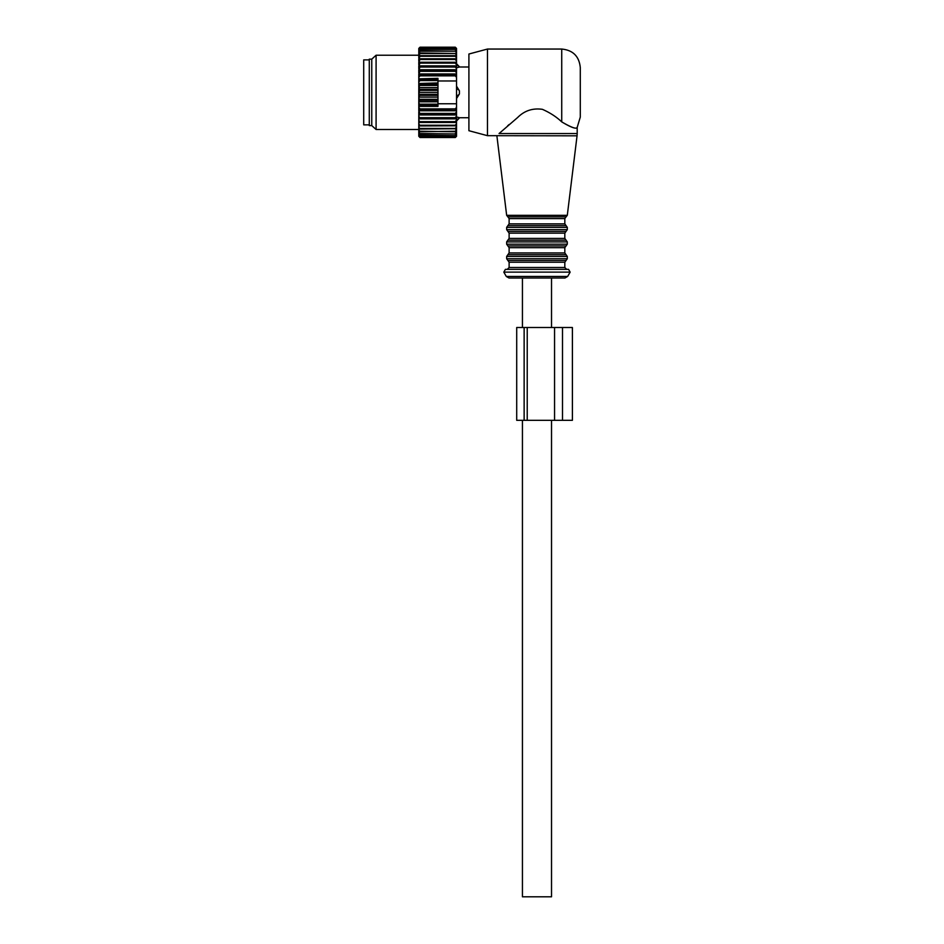 <?xml version="1.0" encoding="UTF-8"?>
<svg xmlns="http://www.w3.org/2000/svg" width="944" height="944" viewBox="0 0 944 944"><rect width="100%" height="100%" fill="white"/><g stroke="black" fill="none" stroke-linecap="round" stroke-linejoin="round"><path stroke-width="1.42" d="M551.52 420.328L551.52 896.8L522.433 896.8L522.433 420.328M536.971 278.008L522.433 278.008L522.433 327.509M459.409 117.693L456.53 116.973L459.409 117.693A4.956 3.564 0 0 1 456.53 119.628M456.53 86.175L459.409 90.801L459.409 93.928L456.53 98.554M456.53 67.767L459.409 67.048L456.53 67.767M369.281 59.885L363.711 59.885L363.711 124.856L369.281 124.856M455.291 75.85L455.291 74.883L420.021 74.883L420.021 75.85L455.291 75.85L456.53 77.373L456.53 74.316L455.291 74.883M456.046 136.774L455.291 137.529L456.53 136.302L456.53 77.373M456.53 74.316L456.53 48.427L455.291 47.2L420.021 47.2L418.782 48.439L420.021 47.2M456.53 73.951L418.782 73.951L420.021 74.883M418.782 74.316L418.782 77.373L420.021 75.85M456.53 72.924L455.291 71.331L420.021 71.331L420.021 70.411L418.782 70.021L420.021 67.059L420.021 66.198L418.782 65.986L420.021 63.095L420.021 62.304L418.782 62.28L420.021 59.484L420.021 58.776L418.782 58.941L420.021 56.274L420.021 55.661L418.782 56.015L420.021 53.513L418.782 53.513L420.021 51.212L418.782 51.495L420.021 49.407L418.782 49.973L420.021 48.132L418.782 48.958L419.266 47.955M418.782 73.951L420.021 71.331M455.291 71.331L455.291 70.411L420.021 70.411M456.53 70.021L455.291 70.411M456.53 69.762L418.782 69.762M456.53 68.711L455.291 67.059L420.021 67.059M456.53 65.986L420.021 66.198M455.291 67.059L455.291 66.198M456.53 65.856L418.782 65.856M456.53 64.782L455.291 63.095L420.021 63.095M455.291 63.095L455.291 62.304L420.021 62.304M456.53 62.28L455.291 62.304M456.53 62.269L418.782 62.269M456.53 61.183L455.291 59.484L420.021 59.484M455.291 59.484L455.291 58.776L420.021 58.776M456.53 58.941L455.291 58.776M456.53 57.973L455.291 56.274L420.021 56.274M455.291 56.274L455.291 55.661L420.021 55.661M456.53 56.015L455.291 55.661M456.53 55.177L455.291 53.513L420.021 53.513M456.53 53.513L420.021 52.994M456.53 52.829L455.291 51.212L420.021 51.212M455.291 51.212L420.021 50.787M456.53 51.495L455.291 50.787M456.53 50.964L455.291 49.407L420.021 49.407M456.53 49.973L455.291 49.1L420.021 49.1M456.53 49.595L455.291 48.132L420.021 48.132M456.53 48.958L455.291 47.932L420.021 47.932M456.53 48.746L455.291 47.389L420.021 47.389M456.53 48.474L455.291 47.306L420.021 47.306M456.046 47.955L455.291 47.2M456.53 136.255L455.291 137.423L420.021 137.423L418.782 136.255L420.021 137.529L419.266 136.774M455.291 137.529L420.021 137.529M455.291 137.423L420.021 137.34L418.782 135.983L420.021 136.797L418.782 135.134L420.021 135.629L418.782 133.777L420.021 133.942L418.782 131.912L418.782 131.216L420.021 131.747L418.782 129.564L418.782 128.726L420.021 129.068L418.782 126.767L418.782 125.788L420.021 125.953L418.782 123.546L418.782 122.449L420.021 122.425L418.782 119.947L418.782 118.743L420.021 118.531L418.782 116.018L418.782 114.72L420.021 114.318L418.782 110.424L420.021 109.846L420.021 108.879L455.291 108.879L456.53 107.356M456.53 135.983L455.291 137.34M456.53 135.771L455.291 136.797L420.021 136.797M455.291 136.797L420.021 136.597M456.53 135.134L455.291 136.597M456.53 134.756L455.291 135.629L420.021 135.629M455.291 135.629L420.021 135.322M456.53 133.777L455.291 135.322M456.53 133.234L455.291 133.942L420.021 133.942M455.291 133.942L420.021 133.517M456.53 131.912L455.291 133.517M456.53 131.216L420.021 131.747M455.291 131.747L420.021 131.228M456.53 129.564L455.291 131.228M456.53 128.726L420.021 129.068M455.291 129.068L455.291 128.455L420.021 128.455M456.53 126.767L455.291 128.455M456.53 125.788L420.021 125.953M455.291 125.953L455.291 125.245L420.021 125.245M456.53 123.546L455.291 125.245M456.53 122.46L418.782 122.46M456.53 122.449L420.021 122.425M455.291 122.425L455.291 121.634L420.021 121.634M456.53 119.947L455.291 121.634M456.53 118.873L418.782 118.873M456.53 118.743L420.021 118.531M455.291 118.531L455.291 117.681L420.021 117.681M456.53 116.018L455.291 117.681M456.53 114.967L418.782 114.967M456.53 114.72L420.021 114.318M455.291 114.318L455.291 113.41L420.021 113.41M456.53 111.805L455.291 113.41M456.53 110.79L418.782 110.79M456.53 110.424L420.021 109.846M455.291 109.846L455.291 108.879M437.969 89.361L437.969 87.615L418.782 87.615L420.021 90.4L437.969 90.4L437.969 89.361L420.021 89.361M418.782 87.615L418.782 83.509L420.021 85.444L437.969 85.444L437.969 84.417L420.021 84.417M437.969 84.417L437.969 82.93L418.782 83.509M418.782 82.93L418.782 78.824L420.021 80.582L437.969 80.582L437.969 79.579L420.021 79.579M437.969 79.579L437.969 78.352L418.782 78.824M418.782 78.352L418.782 77.373M418.782 72.924L418.782 70.021M418.782 68.711L418.782 65.986M418.782 64.782L418.782 62.28M418.782 61.183L418.782 58.941M418.782 57.973L418.782 56.015M418.782 55.177L418.782 53.513M418.782 52.829L418.782 51.495M418.782 50.964L418.782 49.973M418.782 49.595L418.782 48.958M418.782 135.771L418.782 135.134M418.782 134.756L418.782 133.777M418.782 133.234L418.782 131.912M418.782 131.216L418.782 129.564M418.782 128.726L418.782 126.767M418.782 125.788L418.782 123.546M418.782 122.449L418.782 119.947M418.782 118.743L418.782 116.018M418.782 114.72L418.782 111.805M418.782 110.424L418.782 107.356L420.021 108.879M418.782 106.377L420.021 105.162L437.969 105.162L437.969 106.377L418.782 106.377L418.782 107.356M418.782 105.905L418.782 102.719L420.021 105.162M437.969 105.162L437.969 101.81L418.782 101.81L418.782 102.719M418.782 101.81L418.782 97.964L420.021 100.312L437.969 100.312L437.969 99.285L420.021 99.285M437.969 99.285L437.969 97.114L418.782 97.114L418.782 97.964M418.782 97.114L418.782 93.137L420.021 95.379L437.969 95.379L437.969 94.329L420.021 94.329M437.969 94.329L437.969 92.37L418.782 92.37L418.782 93.137M418.782 92.37L418.782 88.299M418.782 86.777L420.021 85.444M437.969 87.615L437.969 85.444M418.782 82.01L420.021 80.582M437.969 82.93L437.969 80.582M437.969 104.159L420.021 104.159M418.782 101.22L420.021 100.312M437.969 101.81L437.969 100.312M418.782 96.441L420.021 95.379M437.969 97.114L437.969 95.379M418.782 91.603L420.021 90.4M437.969 92.37L437.969 90.4M418.782 129.493L376.09 129.493L376.09 55.236L418.782 55.236M376.09 55.236L371.759 59.153L371.759 125.576L376.09 129.493M371.759 125.576L369.281 125.576L369.281 59.153L371.759 59.153M456.53 103.757L437.969 103.757M456.53 80.972L437.969 80.972M499.057 133.552C496.143 136.373 496.143 136.373 499.057 133.552C496.143 136.373 496.143 136.373 499.057 133.552L517.69 117.469C524.486 110.672 532.711 107.958 542.387 109.327C549.974 112.678 556.417 116.855 561.727 121.882C571.439 127.546 576.595 129.387 577.185 127.381C576.218 129.328 571.061 127.487 561.727 121.882L561.727 49.053C572.996 50.15 579.191 56.333 580.289 67.614L580.289 117.115L577.197 127.381L577.197 133.552L499.057 133.552M509.158 124.502L507.671 125.788M522.728 269.347L507.27 269.347L509.123 267.482L564.819 267.482L566.671 269.347M568.536 269.347L505.418 269.347L503.813 272.132L570.141 272.132L568.536 269.347M567.639 276.462L564.96 278.008L508.993 278.008L506.303 276.462L567.639 276.462L570.141 272.132M487.47 135.676L487.47 49.053L468.908 54.02L468.908 130.709L487.47 135.676L577.055 135.818L567.297 215.326L506.657 215.326L496.886 135.818M516.71 420.328L524.132 420.328L524.132 327.509L516.71 327.509L516.71 420.328M572.394 420.328L572.394 327.509L554.553 327.509L554.553 420.328L572.394 420.328M524.132 420.328L554.553 420.328M527.224 420.328L527.224 327.509L554.553 327.509M527.224 327.509L524.132 327.509M456.53 88.925A4.956 3.434 0 0 1 459.409 90.801M456.53 95.804A4.956 3.434 0 0 0 459.409 93.928M456.53 65.101A4.956 3.564 0 0 1 459.409 67.048M567.297 215.326L566.07 216.849L507.884 216.849L506.657 215.326M566.07 216.849L564.819 218.595L509.123 218.595L509.123 223.858L507.896 225.616L566.058 225.616L564.819 223.858L509.123 223.858M566.058 225.616L567.297 227.362L506.657 227.362L507.896 225.616M567.297 227.362L567.297 229.64L506.657 229.64L506.657 227.362M567.297 229.64L566.058 231.386L507.896 231.386L506.657 229.64M566.058 231.386L564.819 233.144L509.123 233.144L509.123 238.407L507.896 240.154L566.058 240.154L564.819 238.407L509.123 238.407M566.058 240.154L567.297 241.9L506.657 241.9L507.896 240.154M567.297 241.9L567.297 244.189L506.657 244.189L506.657 241.9M567.297 244.189L566.058 245.936L507.896 245.936L506.657 244.189M566.058 245.936L564.819 247.682L509.123 247.682L509.123 252.945L507.896 254.691L566.058 254.691L564.819 252.945L509.123 252.945M566.058 254.691L567.297 256.449L506.657 256.449L507.896 254.691M567.297 256.449L567.297 258.727L506.657 258.727L506.657 256.449M567.297 258.727L566.058 260.473L507.896 260.473L506.657 258.727M566.058 260.473L564.819 262.231L509.123 262.231L509.123 267.482M562.494 420.328L562.494 327.509M551.52 278.008L551.52 327.509M456.53 121.021L459.622 117.74L468.908 117.74M456.53 63.72L459.622 67L468.908 67M507.884 216.849L509.123 218.595M564.819 218.595L564.819 223.858M507.896 231.386L509.123 233.144M564.819 233.144L564.819 238.407M507.896 245.936L509.123 247.682M564.819 247.682L564.819 252.945M507.896 260.473L509.123 262.231M564.819 262.231L564.819 267.482M506.303 276.462L503.813 272.132M577.197 133.552L577.055 135.818M487.47 49.053L561.727 49.053"/></g></svg>
